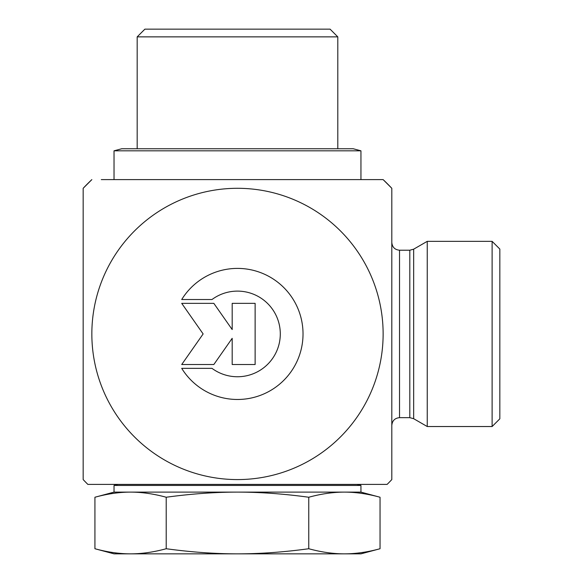<?xml version="1.0" encoding="UTF-8"?>
<svg xmlns="http://www.w3.org/2000/svg" width="583" height="583" viewBox="0 0 583 583"><rect width="100%" height="100%" fill="white"/><g stroke="black" fill="none" stroke-linecap="round" stroke-linejoin="round"><path stroke-width="0.87" d="M181.714 299.524A65.536 65.536 0 0 1 280.102 284.147A65.536 65.536 0 0 1 280.102 383.731A65.536 65.536 0 0 1 181.714 368.354L211.993 368.354A42.829 42.829 0 0 0 269.222 305.186A42.829 42.829 0 0 0 211.993 299.524L181.714 299.524M232.187 303.349L255.128 303.349L255.128 364.528L232.187 364.528L232.187 338.315L213.83 364.528L181.714 364.528L203.132 333.942L181.714 303.349L213.83 303.349L232.187 329.563L232.187 303.349M409.805 250.216L409.805 417.661L399.53 417.661L399.53 250.216L409.805 250.216L413.66 249.181L413.66 418.696L427.244 426.53L427.244 241.347L492.118 241.347L492.118 426.53L499.835 418.82L499.835 249.058L492.118 241.347M101.296 179.615L383.126 179.615L391.812 188.302L391.812 479.576A212.197 212.197 0 0 1 387.112 484.407L87.865 484.407L387.112 484.407M237.485 179.615L383.126 179.615A212.197 212.197 0 0 1 391.812 188.302M83.165 188.302L91.844 179.615A212.197 212.197 0 0 0 83.165 188.302L83.165 479.576A212.197 212.197 0 0 0 87.865 484.407M91.844 333.942A145.641 145.641 0 0 0 310.309 460.067A145.641 145.641 0 0 0 310.309 207.81A145.641 145.641 0 0 0 91.844 333.942M150.618 36.867L337.797 36.867L330.08 29.15L144.89 29.15L137.18 36.867L150.618 36.867M380.043 548.734L360.943 553.85L237.485 553.85C259.952 553.857 283.71 552.152 308.764 548.734C321.291 552.152 333.17 553.857 344.407 553.85C355.637 553.857 367.516 552.152 380.043 548.734L380.043 497.241C367.516 493.823 355.637 492.118 344.407 492.118C333.17 492.118 321.291 493.823 308.764 497.241C283.71 493.823 259.952 492.118 237.485 492.118C215.025 492.118 191.26 493.823 166.206 497.241C153.679 493.823 141.8 492.118 130.57 492.118C119.333 492.118 107.454 493.823 94.927 497.241L94.927 548.734C107.454 552.152 119.333 553.857 130.57 553.85C141.8 553.857 153.679 552.152 166.206 548.734C191.26 552.152 215.025 553.857 237.485 553.85L114.028 553.85L94.927 548.734M380.043 497.241L360.943 492.118L114.028 492.118L94.927 497.241M166.206 548.734L166.206 497.241M357.087 484.407L360.943 485.435L114.028 485.435L117.883 484.407M308.764 548.734L308.764 497.241M353.232 148.752L121.745 148.752L114.028 150.815L360.943 150.815L353.232 148.752M413.66 418.696L409.805 417.661M413.66 249.181L427.244 241.347M399.53 250.216C394.837 249.764 392.264 247.192 391.812 242.499M399.53 417.661C394.837 418.113 392.264 420.686 391.812 425.379M427.244 426.53L492.118 426.53M337.797 148.752L337.797 36.867M137.18 148.752L137.18 36.867M360.943 492.118L360.943 485.435M114.028 492.118L114.028 485.435M360.943 179.615L360.943 150.815M114.028 179.615L114.028 150.815"/></g></svg>
